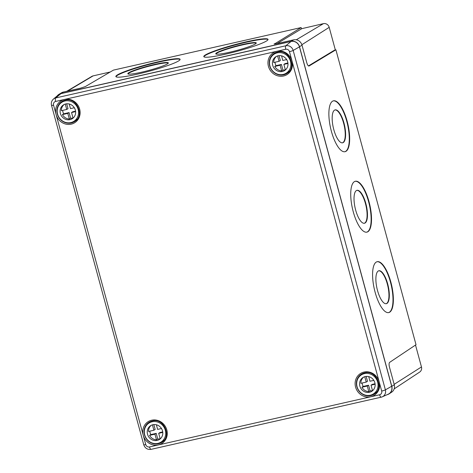 <?xml version="1.0" encoding="UTF-8"?>
<svg xmlns="http://www.w3.org/2000/svg" width="473" height="473" viewBox="0 0 473 473"><rect width="100%" height="100%" fill="white"/><g stroke="black" fill="none" stroke-linecap="round" stroke-linejoin="round"><path stroke-width="0.71" d="M229.464 52.278A20.972 2.205 165 0 1 215.759 53.816A20.972 2.205 165 0 1 242.572 44.486A20.972 2.205 165 0 1 256.271 42.942A20.972 2.205 165 0 1 229.464 52.278M215.901 53.993A20.972 2.205 165 0 1 242.673 44.876A20.972 2.205 165 0 1 256.242 43.167M141.533 72.215A20.972 2.205 165 0 1 127.828 73.758A20.972 2.205 165 0 1 154.641 64.423A20.972 2.205 165 0 1 168.347 62.885A20.972 2.205 165 0 1 141.533 72.215M127.97 73.93A20.972 2.205 165 0 1 154.748 64.819A20.972 2.205 165 0 1 168.311 63.104M225.52 54.164A33.252 3.494 165 0 1 203.798 56.606A33.252 3.494 165 0 1 246.297 41.813A33.252 3.494 165 0 1 268.025 39.371A33.252 3.494 165 0 1 225.52 54.164M203.904 56.79A33.252 3.494 165 0 1 246.403 42.203A33.252 3.494 165 0 1 268.025 39.578M137.596 74.107A33.252 3.494 165 0 1 115.867 76.549A33.252 3.494 165 0 1 158.372 61.75A33.252 3.494 165 0 1 180.095 59.308A33.252 3.494 165 0 1 137.596 74.107M115.974 76.727A33.252 3.494 165 0 1 158.473 62.146A33.252 3.494 165 0 1 180.095 59.521M377.501 290.469A16.88 5.735 -102.8 0 1 378.849 270.763A16.88 5.735 -102.8 0 1 387.7 283.977A16.88 5.735 -102.8 0 1 386.352 303.684A16.88 5.735 -102.8 0 1 377.501 290.469M378.666 270.816A16.88 5.735 -102.8 0 1 387.328 284.06A16.88 5.735 -102.8 0 1 386.163 303.713M355.643 210.03A16.88 5.735 -102.8 0 1 356.997 190.323A16.88 5.735 -102.8 0 1 365.848 203.538A16.88 5.735 -102.8 0 1 364.5 223.244A16.88 5.735 -102.8 0 1 355.643 210.03M356.808 190.377A16.88 5.735 -102.8 0 1 365.469 203.621A16.88 5.735 -102.8 0 1 364.311 223.274M333.79 129.59A16.88 5.735 -102.8 0 1 335.138 109.884A16.88 5.735 -102.8 0 1 343.989 123.098A16.88 5.735 -102.8 0 1 342.641 142.805A16.88 5.735 -102.8 0 1 333.79 129.59M334.955 109.937A16.88 5.735 -102.8 0 1 343.617 123.181A16.88 5.735 -102.8 0 1 342.452 142.834M353.236 211.715A26.092 8.863 -102.8 0 1 355.324 181.26A26.092 8.863 -102.8 0 1 369.005 201.681A26.092 8.863 -102.8 0 1 366.918 232.137A26.092 8.863 -102.8 0 1 353.236 211.715M355.134 181.313A26.092 8.863 -102.8 0 1 368.627 201.764A26.092 8.863 -102.8 0 1 366.729 232.172M375.095 292.154A26.092 8.863 -102.8 0 1 377.176 261.699A26.092 8.863 -102.8 0 1 390.858 282.121A26.092 8.863 -102.8 0 1 388.776 312.576A26.092 8.863 -102.8 0 1 375.095 292.154M376.993 261.746A26.092 8.863 -102.8 0 1 390.485 282.204A26.092 8.863 -102.8 0 1 388.587 312.612M331.384 131.275A26.092 8.863 -102.8 0 1 333.471 100.82A26.092 8.863 -102.8 0 1 347.152 121.242A26.092 8.863 -102.8 0 1 345.065 151.697A26.092 8.863 -102.8 0 1 331.384 131.275M333.282 100.873A26.092 8.863 -102.8 0 1 346.774 121.325A26.092 8.863 -102.8 0 1 344.876 151.732M277.113 43.587L301.478 28.865L301.124 27.558L274.399 44.036M301.124 27.558L113.449 70.116L85.246 86.63L80.239 88.232L63.364 92.058A7.089 6.598 -122 0 0 61.579 92.767L59.001 94.293A7.16 6.663 -122 0 0 57.251 95.842M387.103 394.701L387.115 394.695A7.16 6.663 -122 0 0 389.173 393.82A7.16 6.663 -122 0 0 391.792 386.346L299.521 46.732A7.16 6.663 -122 0 0 291.108 41.352L60.81 93.577A7.16 6.663 -122 0 0 59.001 94.293M274.121 43.959L274.322 43.753C273.808 44.149 274.636 44.119 276.8 43.658L293.668 39.833A7.089 6.598 58 0 1 301.999 45.16L306.806 62.85C307.521 65.156 308.284 66.202 309.094 65.995L335.895 49.801L416.021 344.711L389.622 362.377C388.954 363.11 388.901 364.677 389.462 367.078L394.269 384.774A7.089 6.598 58 0 1 391.668 392.17L389.173 393.82M308.437 65.924L334.648 50.085L335.895 49.801M66.728 91.295L91.892 76.366A4.907 4.57 58 0 1 93.128 75.875L110.244 71.991M301.443 28.747L323.431 23.65A4.907 4.57 58 0 1 329.196 27.339L335.333 49.931M415.513 345.048L421.467 366.947A4.907 4.57 58 0 1 419.669 372.074L394.169 388.895M76.384 120.124A11.866 11.045 58 0 1 75.402 120.396A11.866 11.045 58 0 1 75.308 120.414M63.364 101.334A11.866 11.045 58 0 1 64.097 100.501M288.725 71.973A11.866 11.045 58 0 1 287.744 72.245A11.866 11.045 58 0 1 287.649 72.263M275.706 53.183A11.866 11.045 58 0 1 276.439 52.349M375.875 392.75A11.866 11.045 58 0 1 374.894 393.022A11.866 11.045 58 0 1 374.805 393.039M362.862 373.96A11.866 11.045 58 0 1 363.595 373.126M163.534 440.895A11.866 11.045 58 0 1 162.552 441.173A11.866 11.045 58 0 1 162.464 441.191M150.52 422.111A11.866 11.045 58 0 1 151.254 421.277M60.928 93.654A7.16 6.663 -122 0 0 58.274 94.972L53.414 99.094A6.244 5.806 58 0 1 55.725 97.941L60.928 93.654L291.043 41.47A7.16 6.663 -122 0 1 299.456 46.851L391.674 386.27A7.16 6.663 -122 0 1 388.138 394.24L382.308 396.817A6.244 5.806 58 0 1 381.309 397.149A3.069 1.07 77.2 0 1 381.238 397.166L382.308 396.817A6.244 5.806 58 0 0 385.389 389.864L391.674 386.27M151.33 425.268A8.183 7.615 -122 0 0 148.51 431.459L153.885 430.241L152.418 424.849M149.805 431.163A8.183 7.615 -122 0 0 150.846 434.586L149.574 435.385A8.183 7.615 -122 0 0 156.48 439.801L157.751 439.009A8.183 7.615 -122 0 0 159.691 438.832A8.183 7.615 -122 0 0 160.158 438.708M152.885 424.724A8.183 7.615 -122 0 0 150.68 425.635A8.183 7.615 -122 0 0 147.96 435.479A8.183 7.615 -122 0 0 157.154 440.422A8.183 7.615 -122 0 0 159.366 439.512A8.183 7.615 -122 0 0 162.079 429.667A8.183 7.615 -122 0 0 152.885 424.724M157.952 443.361A11.251 10.471 -122 0 0 160.991 442.113A11.251 10.471 -122 0 0 164.722 428.579A11.251 10.471 -122 0 0 152.087 421.78A11.251 10.471 -122 0 0 149.048 423.033A11.251 10.471 -122 0 0 145.317 436.567A11.251 10.471 -122 0 0 157.952 443.361M149.574 435.385L154.949 434.167L156.48 439.801M160.205 438.891L158.691 433.315L162.771 432.393M161.47 428.52L157.627 429.389L156.374 424.772M158.691 433.315L159.963 432.523L162.718 431.896M150.846 434.586L156.22 433.369L157.751 439.009M156.22 433.369L154.949 434.167M153.831 424.577L155.156 429.449L153.885 430.241M64.18 104.498A8.183 7.615 -122 0 0 61.36 110.682L66.734 109.464L65.268 104.072M62.655 110.386A8.183 7.615 -122 0 0 63.695 113.81L62.424 114.608A8.183 7.615 -122 0 0 69.33 119.025L70.601 118.232A8.183 7.615 -122 0 0 72.54 118.055A8.183 7.615 -122 0 0 73.008 117.931M65.735 103.948A8.183 7.615 -122 0 0 63.524 104.858A8.183 7.615 -122 0 0 60.81 114.703A8.183 7.615 -122 0 0 69.998 119.645A8.183 7.615 -122 0 0 72.209 118.735A8.183 7.615 -122 0 0 74.923 108.891A8.183 7.615 -122 0 0 65.735 103.948M70.796 122.584A11.251 10.471 -122 0 0 73.841 121.336A11.251 10.471 -122 0 0 77.572 107.803A11.251 10.471 -122 0 0 64.937 101.003A11.251 10.471 -122 0 0 61.898 102.257A11.251 10.471 -122 0 0 58.161 115.79A11.251 10.471 -122 0 0 70.796 122.584M62.424 114.608L67.799 113.39L69.33 119.025M73.055 118.114L71.541 112.539L75.621 111.616M74.314 107.743L70.477 108.613L69.218 103.995M71.541 112.539L72.807 111.746L75.562 111.12M63.695 113.81L69.07 112.592L70.601 118.232M69.07 112.592L67.799 113.39M66.681 103.8L68 108.672L66.734 109.464M363.672 377.123A8.183 7.615 -122 0 0 360.852 383.307L366.226 382.089L364.76 376.697M362.147 383.012A8.183 7.615 -122 0 0 363.187 386.435L361.916 387.233A8.183 7.615 -122 0 0 368.822 391.65L370.093 390.858A8.183 7.615 -122 0 0 372.032 390.68A8.183 7.615 -122 0 0 372.499 390.556M365.227 376.573A8.183 7.615 -122 0 0 363.016 377.484A8.183 7.615 -122 0 0 360.302 387.328A8.183 7.615 -122 0 0 369.496 392.271A8.183 7.615 -122 0 0 371.701 391.36A8.183 7.615 -122 0 0 374.421 381.516A8.183 7.615 -122 0 0 365.227 376.573M370.294 395.215A11.251 10.471 -122 0 0 373.333 393.962A11.251 10.471 -122 0 0 377.064 380.428A11.251 10.471 -122 0 0 364.429 373.629A11.251 10.471 -122 0 0 361.39 374.882A11.251 10.471 -122 0 0 357.659 388.416A11.251 10.471 -122 0 0 370.294 395.215M361.916 387.233L367.29 386.015L368.822 391.65M372.547 390.739L371.033 385.164L375.113 384.242M373.812 380.369L369.969 381.238L368.715 376.62M371.033 385.164L372.304 384.372L375.059 383.745M363.187 386.435L368.562 385.217L370.093 390.858M368.562 385.217L367.29 386.015M366.173 376.425L367.497 381.297L366.226 382.089M276.522 56.346A8.183 7.615 -122 0 0 273.701 62.531L279.076 61.313L277.61 55.92M274.996 62.235A8.183 7.615 -122 0 0 276.037 65.658L274.766 66.457A8.183 7.615 -122 0 0 281.672 70.873L282.943 70.081A8.183 7.615 -122 0 0 284.882 69.903A8.183 7.615 -122 0 0 285.349 69.779M278.077 55.796A8.183 7.615 -122 0 0 275.865 56.707A8.183 7.615 -122 0 0 273.152 66.551A8.183 7.615 -122 0 0 282.34 71.494A8.183 7.615 -122 0 0 284.551 70.583A8.183 7.615 -122 0 0 287.265 60.739A8.183 7.615 -122 0 0 278.077 55.796M283.138 74.438A11.251 10.471 -122 0 0 286.177 73.185A11.251 10.471 -122 0 0 289.914 59.651A11.251 10.471 -122 0 0 277.279 52.852A11.251 10.471 -122 0 0 274.239 54.105A11.251 10.471 -122 0 0 270.503 67.639A11.251 10.471 -122 0 0 283.138 74.438M274.766 66.457L280.14 65.239L281.672 70.873M285.396 69.963L283.883 64.387L287.962 63.465M286.656 59.592L282.813 60.467L281.559 55.844M283.883 64.387L285.148 63.595L287.903 62.968M276.037 65.658L281.411 64.44L282.943 70.081M281.411 64.44L280.14 65.239M279.017 55.648L280.341 60.52L279.076 61.313M63.364 92.058L60.81 93.577M293.668 39.833L291.108 41.352M301.999 45.16L299.521 46.732M394.269 384.774L391.792 386.346M93.128 75.875L67.485 91.123M329.196 27.339L301.869 44.734M323.431 23.65L296.293 39.785M421.467 366.947L394.151 384.336M364.003 372.062A12.889 11.996 58 0 1 379.145 381.746A12.889 11.996 58 0 1 370.72 396.782A12.889 11.996 58 0 1 355.578 387.091A12.889 11.996 58 0 1 364.003 372.062M370.773 395.599A11.866 11.045 -122 0 0 373.977 394.281C384.602 388.587 376.212 369.419 364.547 372.86L361.384 374.161A11.866 11.045 -122 0 0 357.446 388.434A11.866 11.045 -122 0 0 370.773 395.599M151.662 420.213A12.889 11.996 58 0 1 166.803 429.898A12.889 11.996 58 0 1 158.378 444.933A12.889 11.996 58 0 1 143.236 435.243A12.889 11.996 58 0 1 151.662 420.213M158.431 443.751A11.866 11.045 -122 0 0 161.636 442.432C172.261 436.739 163.871 417.57 152.205 421.011L149.042 422.312A11.866 11.045 -122 0 0 145.105 436.585A11.866 11.045 -122 0 0 158.431 443.751M64.511 99.436A12.889 11.996 58 0 1 79.653 109.121A12.889 11.996 58 0 1 71.228 124.157A12.889 11.996 58 0 1 56.08 114.466A12.889 11.996 58 0 1 64.511 99.436M71.275 122.974A11.866 11.045 -122 0 0 74.48 121.656C85.11 115.962 76.721 96.794 65.055 100.235L61.886 101.535A11.866 11.045 -122 0 0 57.954 115.808A11.866 11.045 -122 0 0 71.275 122.974M276.853 51.285A12.889 11.996 58 0 1 291.995 60.97A12.889 11.996 58 0 1 283.569 76.005A12.889 11.996 58 0 1 268.422 66.321A12.889 11.996 58 0 1 276.853 51.285M283.617 74.829A11.866 11.045 -122 0 0 286.821 73.504C297.452 67.81 289.062 48.642 277.391 52.083L274.228 53.384A11.866 11.045 -122 0 0 270.29 67.657A11.866 11.045 -122 0 0 283.617 74.829M65.008 100.235A11.866 11.045 -122 0 0 61.886 101.535M277.349 52.089A11.866 11.045 -122 0 0 274.228 53.384M364.588 372.842A11.866 11.045 -122 0 0 361.384 374.161M152.247 420.994A11.866 11.045 -122 0 0 149.042 422.312M381.167 397.178L151.194 449.326A3.069 1.07 77.2 0 1 151.124 449.35L381.238 397.166A3.069 1.07 77.2 0 1 379.606 394.772A3.175 2.956 -122 0 0 381.681 391.065L289.47 51.652A3.175 2.956 -122 0 0 285.733 49.263L55.619 101.447A3.175 2.956 -122 0 0 53.544 105.148L145.761 444.567A3.175 2.956 -122 0 0 149.492 446.955L379.606 394.772M55.619 101.447A3.069 1.07 77.2 0 1 55.725 97.941L285.84 45.763A6.244 5.806 58 0 1 293.171 50.451L299.456 46.851M289.47 51.652A3.069 0.349 164.8 0 0 293.171 50.451L385.389 389.864A3.069 0.349 164.8 0 1 381.681 391.065M285.733 49.263A3.069 1.07 77.2 0 1 285.84 45.763L291.043 41.47M53.544 105.148A3.069 0.349 164.8 0 1 51.533 105.361L143.751 444.774C145.034 448.274 147.493 449.799 151.124 449.35A3.069 1.07 77.2 0 1 149.492 446.955M145.761 444.567A3.069 0.349 164.8 0 1 143.751 444.774M53.414 99.094C51.581 100.796 50.954 102.883 51.533 105.361M164.261 440.067L160.991 442.113M152.318 420.988L149.048 423.033M77.105 119.291L73.841 121.336M65.168 100.211L61.898 102.257M376.603 391.916L373.333 393.962M364.659 372.836L361.39 374.882M289.446 71.139L286.177 73.185M277.509 52.06L274.239 54.105"/></g></svg>
